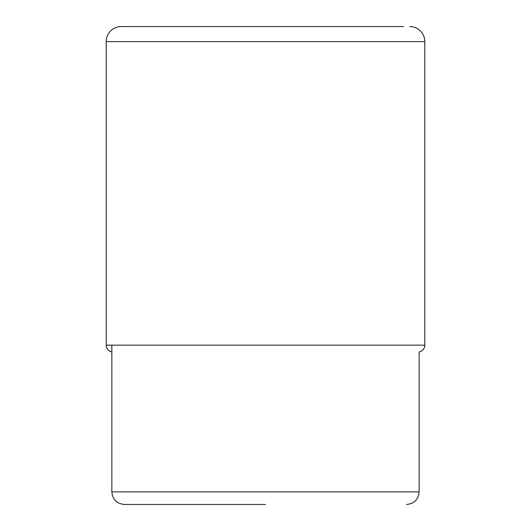 <?xml version="1.0" encoding="UTF-8"?>
<svg xmlns="http://www.w3.org/2000/svg" width="531" height="531" viewBox="0 0 531 531"><rect width="100%" height="100%" fill="white"/><g stroke="black" fill="none" stroke-linecap="round" stroke-linejoin="round"><path stroke-width="0.8" d="M121.254 26.55A15.054 15.054 0 0 0 106.2 41.604L106.2 345.15A6.896 6.896 0 0 0 111.842 351.934A6.896 6.896 0 0 1 106.2 345.15L106.2 41.604A15.054 15.054 0 0 1 121.254 26.55L403.527 26.55M409.746 26.55A15.054 15.054 0 0 1 424.8 41.604L424.8 345.15L106.2 345.15M124.387 504.45L265.5 504.45L124.387 504.45C116.767 503.707 112.585 499.525 111.842 491.905L419.158 491.905L419.158 351.934A6.896 6.896 0 0 0 424.8 345.15M265.5 504.45L178.104 504.45M106.2 41.604L424.8 41.604M419.158 491.905C418.415 499.525 414.233 503.707 406.613 504.45M111.842 491.905L111.842 345.15"/></g></svg>
